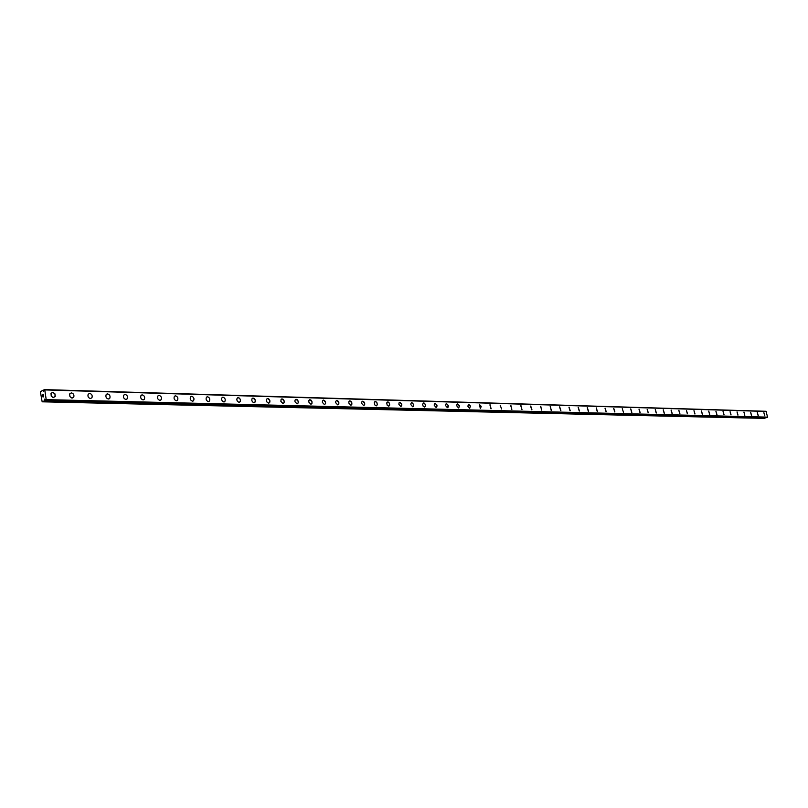 <?xml version="1.0" encoding="UTF-8"?>
<svg xmlns="http://www.w3.org/2000/svg" width="808" height="808" viewBox="0 0 808 808"><rect width="100%" height="100%" fill="white"/><g stroke="black" fill="none" stroke-linecap="round" stroke-linejoin="round"><path stroke-width="1.21" d="M43.198 391.133L42.693 390.335L40.4 391.789L42.157 401.808L44.248 400.919L44.713 399.112L45.46 400.404L46.197 399.627L44.773 389.911L43.935 389.799L43.198 391.133L43.753 391.153M763.903 412.686L764.812 415.767M764.701 415.787L763.853 412.706L764.701 415.787M757.318 412.504L758.237 415.605M758.126 415.615L757.278 412.514L758.126 415.615M750.652 412.312L751.581 415.433M751.47 415.443L750.602 412.332L751.47 415.443M743.895 412.12L744.835 415.261M744.713 415.272L744.016 412.1L744.713 415.272M737.058 411.918L737.997 415.08M737.876 415.1L737.007 411.939L737.876 415.1M730.119 411.726L731.068 414.908M730.947 414.918L730.068 411.747L730.947 414.918M723.089 411.524L724.049 414.726M723.928 414.736L723.039 411.545L723.928 414.736M715.969 411.322L716.938 414.544M716.807 414.555L715.918 411.343L716.807 414.555M708.747 411.12L709.727 414.363M709.596 414.373L708.697 411.141L709.596 414.373M701.435 410.908L702.415 414.171M702.283 414.191L701.374 410.929L702.283 414.191M694.011 410.696L695.011 413.979M694.87 413.999L693.951 410.716L694.87 413.999M686.487 410.484L687.497 413.787M687.356 413.807L686.426 410.504L687.356 413.807M678.861 410.262L679.881 413.595M679.73 413.615L678.801 410.292L679.73 413.615M671.135 410.04L672.155 413.393M672.004 413.413L671.064 410.07L672.004 413.413M663.287 409.818L664.317 413.191M664.166 413.211L663.216 409.848L664.166 413.211M655.328 409.595L656.379 412.989M656.217 413.009L655.258 409.626L656.217 413.009M647.178 409.393L648.319 412.787M648.157 412.807L647.188 409.393L648.157 412.807M639.077 409.131L640.138 412.575M639.976 412.595L638.997 409.161L639.976 412.595M630.775 408.888L631.846 412.363M631.684 412.383L630.684 408.929L631.684 412.383M622.261 408.686L623.433 412.151M613.797 408.414L614.888 411.929M614.716 411.949L613.706 408.444L614.716 411.949M605.111 408.161L606.222 411.706M606.04 411.726L605.02 408.202L606.04 411.726M596.304 407.909L597.425 411.484M597.243 411.504L596.203 407.949L597.243 411.504M587.365 407.656L588.497 411.252M588.305 411.272L587.254 407.697L588.305 411.272M578.286 407.394L579.427 411.019M579.235 411.04L578.175 407.444L579.235 411.04M569.064 407.131L570.226 410.777M570.024 410.807L568.953 407.181L570.024 410.807M559.702 406.868L560.873 410.545M560.671 410.565L559.59 406.919L560.671 410.565M550.197 406.596L551.389 410.302M551.167 410.323L550.42 406.565L551.167 410.323M540.542 406.323L541.744 410.05M541.522 410.08L540.774 406.293L541.522 410.08M530.735 406.04L531.947 409.797M531.725 409.828L530.593 406.101L531.725 409.828M520.766 405.757L521.998 409.545M521.766 409.575L521.009 405.727L521.766 409.575M510.636 405.475L511.888 409.282M511.646 409.313L510.888 405.434L511.646 409.313M500.192 405.252L501.616 409.02M489.89 404.879L491.173 408.747M490.921 408.787L490.153 404.848L490.921 408.787M479.265 404.576L481.103 406.202L480.558 408.474M480.295 408.515L479.528 404.535L481.204 406.596L480.295 408.515M468.448 404.273L470.317 405.899L469.761 408.202M469.499 408.242L467.802 406.182L468.731 404.232L470.428 406.293L469.499 408.242M457.459 403.96L459.358 405.596L458.793 407.919M458.52 407.959L456.803 405.899L456.924 404.475L457.752 403.919L459.459 405.99L458.52 407.959M446.289 403.636L448.208 405.273L447.642 407.636M447.349 407.676L445.612 405.606L445.733 404.172L446.582 403.596L448.319 405.677L448.198 407.101L447.349 407.676M434.926 403.323L436.875 404.959L436.29 407.343M435.997 407.384L434.239 405.303L434.361 403.869L435.229 403.273L436.987 405.353L436.855 406.798L435.997 407.384M423.139 403.101L424.23 403.111L425.2 404.242L425.442 406.171L424.442 407.091L423.119 406.151L422.614 404.222L423.665 402.94L424.766 403.576L425.503 405.434L424.745 407.04M411.595 402.657L413.615 404.303L413.009 406.747M412.696 406.788L410.888 404.697L411.009 403.232L411.918 402.606L413.726 404.707L413.605 406.171L412.696 406.788M399.627 402.313L401.677 403.96L401.061 406.434M400.738 406.485L398.91 404.384L399.021 402.909L399.96 402.263L401.788 404.364L401.667 405.848L400.738 406.485M387.194 402.111L388.375 402.091L389.375 403.222L389.638 405.192L388.567 406.171L387.194 405.232L386.719 402.909L387.789 401.919L389.163 402.869L389.688 404.828L388.901 406.121M374.781 401.768L376.003 401.738L377.013 402.879L377.286 404.848L376.185 405.858L374.791 404.909L374.306 402.576L375.407 401.566L376.801 402.515L377.336 404.485L376.528 405.808M362.439 401.263L363.681 401.576L364.58 402.909L364.701 404.505L363.933 405.485M363.58 405.535L361.681 403.424L361.782 401.909L362.802 401.202L364.701 403.323L364.59 404.828L363.58 405.535M349.581 400.889L350.864 401.202L351.763 402.546L351.894 404.151L351.116 405.151M350.743 405.202L348.824 403.091L348.915 401.566L349.965 400.839L351.884 402.96L351.783 404.475L350.743 405.202M336.502 400.526L337.805 400.829L338.714 402.172L338.845 403.788L338.057 404.818M337.673 404.869L335.724 402.758L335.815 401.223L336.896 400.465L338.845 402.586L338.744 404.121L337.673 404.869M323.18 400.142L324.503 400.455L325.432 401.798L325.574 403.414L324.755 404.475M324.361 404.535L322.392 402.414L322.473 400.869L323.584 400.081L325.553 402.202L325.462 403.758L324.361 404.535M309.605 399.758L310.949 400.061L311.888 401.404L312.039 403.03L311.211 404.121M310.807 404.182L308.808 402.071L308.878 400.505L310.019 399.697L312.019 401.818L311.939 403.374L310.807 404.182M295.768 399.364L297.142 399.667L298.101 401.01L298.263 402.647L297.415 403.768M296.99 403.828L294.96 401.717L295.031 400.142L296.203 399.293L298.233 401.424L298.162 402.99L296.99 403.828M281.679 398.97L283.083 399.263L284.042 400.606L284.214 402.253L283.345 403.404M282.911 403.475L280.861 401.354L281.073 399.465L282.123 398.899L284.184 401.021L283.962 402.909L282.911 403.475M267.317 398.556L268.741 398.859L269.721 400.192L269.902 401.839L269.024 403.03M268.569 403.111L267.034 402.172L266.408 400.566L266.69 399.091L267.781 398.485L269.862 400.606L269.811 402.202L268.569 403.111M252.672 398.142L254.126 398.435L255.126 399.768L255.318 401.424L254.409 402.657M253.944 402.738L252.389 401.798L251.753 400.202L252.025 398.708L253.156 398.071L255.267 400.182L255.065 402.101L253.944 402.738M237.744 397.728L239.229 398.011L240.239 399.344L240.441 401L239.522 402.273M239.037 402.354L237.461 401.424L236.815 399.829L237.067 398.314L238.249 397.637L239.814 398.576L240.461 400.182L240.198 401.687L239.037 402.354M222.523 397.294L223.038 397.213C225.099 398.031 225.695 399.475 224.836 401.536L224.331 401.879M223.826 401.96L222.24 401.041L221.574 399.445L221.816 397.92L223.038 397.203C225.099 398.031 225.705 399.475 224.836 401.536L223.826 401.96M206.999 396.849L207.525 396.768C209.605 397.576 210.221 399.021 209.373 401.111L208.848 401.485M208.323 401.566C206.252 400.768 205.626 399.324 206.464 397.233L207.535 396.758C209.615 397.576 210.221 399.021 209.383 401.101L208.323 401.566M191.153 396.405L191.708 396.314C193.799 397.112 194.435 398.556 193.607 400.667L193.041 401.071M192.496 401.162C190.415 400.384 189.779 398.93 190.587 396.819L191.718 396.314C193.809 397.102 194.435 398.556 193.607 400.657L192.496 401.162M174.993 395.95L175.568 395.849C177.669 396.627 178.326 398.081 177.518 400.212L176.922 400.657M176.356 400.748C174.255 399.98 173.599 398.536 174.387 396.405L175.568 395.849C177.679 396.627 178.326 398.081 177.528 400.202L176.356 400.748M158.499 395.486L159.095 395.385C161.216 396.142 161.883 397.597 161.105 399.738L160.469 400.233M159.883 400.334C157.772 399.586 157.095 398.132 157.863 395.981L159.095 395.375C161.216 396.132 161.893 397.587 161.115 399.738L159.883 400.334M141.663 395.011L142.279 394.9C144.41 395.637 145.097 397.092 144.349 399.263L143.683 399.798M143.067 399.899C140.946 399.172 140.249 397.728 140.976 395.556L142.289 394.9C144.42 395.637 145.107 397.092 144.359 399.253L143.067 399.899M124.472 394.516L125.109 394.405C127.25 395.122 127.967 396.576 127.25 398.768L126.533 399.354M125.897 399.465C123.765 398.758 123.048 397.314 123.745 395.122L125.119 394.405C127.26 395.122 127.967 396.576 127.26 398.758L125.897 399.465M106.908 394.021L107.575 393.91C109.726 394.597 110.464 396.051 109.787 398.253L109.029 398.899M108.373 399.011C106.232 398.334 105.484 396.89 106.141 394.688L107.585 393.9C109.737 394.597 110.464 396.051 109.797 398.253L108.373 399.011M88.163 394.243L89.678 393.395C91.829 394.062 92.587 395.506 91.95 397.718L90.456 398.556C88.314 397.9 87.547 396.465 88.163 394.243L89.678 393.395C91.829 394.062 92.587 395.506 91.96 397.718L90.456 398.556M69.791 393.809L71.377 392.87C73.528 393.516 74.316 394.95 73.73 397.172L71.801 398.051L69.942 396.556L69.65 394.142L71.387 392.87C73.538 393.516 74.326 394.95 73.74 397.172L72.165 398.091M51.015 393.355L53.055 392.375L54.934 393.849L55.116 396.607L53.106 397.566L51.227 396.112L51.015 393.355L52.682 392.334L54.924 393.86L55.257 396.263L53.459 397.617M43.521 394.597L43.632 395.314L43.521 394.597M42.784 394.92L42.885 395.627L42.713 394.849L43.571 394.486L43.632 395.314M43.571 394.486L42.713 394.849L42.834 395.647M43.602 395.91L43.632 396.748M42.986 396.294L43.097 397.051L42.986 396.294M43.097 397.051L42.895 396.122L43.622 396.657L43.693 396.031L43.541 396.627M42.905 396.122L43.036 397.071M766.964 417.584L767.6 417.14L766.004 411.282L44.39 389.608M45.46 400.404L766.984 417.595L45.49 400.394M42.157 401.808L764.206 418.392L766.146 417.574M44.47 399.819L45.026 399.829M45.935 400.202L767.388 417.473M46.197 399.627L767.6 417.14M44.773 389.911L766.337 411.454M44.248 400.919L765.964 417.887M44.309 400.819L766.024 417.827M44.49 400.334L45.4 400.354M44.521 400.192L45.288 400.202M43.137 390.759L43.693 390.779M43.076 390.658L43.682 390.678M42.784 390.375L43.682 390.405"/></g></svg>
